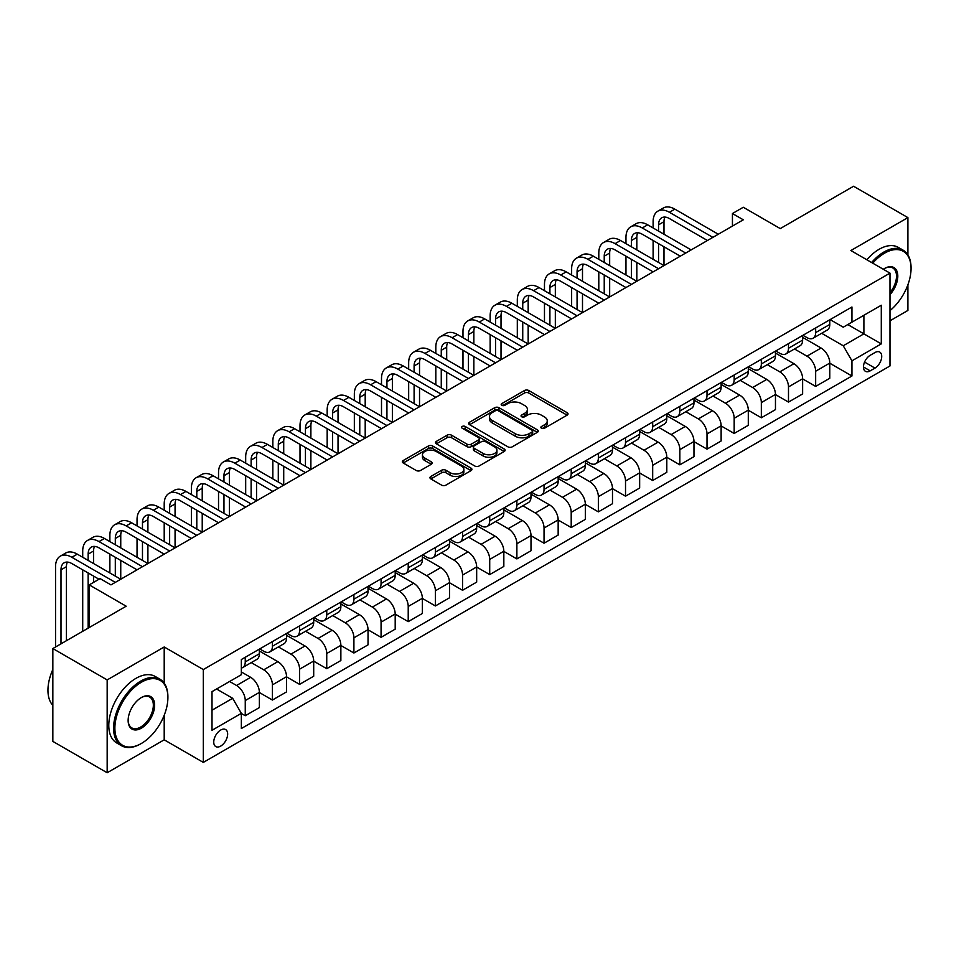 <?xml version="1.0" encoding="UTF-8"?>
<svg xmlns="http://www.w3.org/2000/svg" width="959" height="959" viewBox="0 0 959 959"><rect width="100%" height="100%" fill="white"/><g stroke="black" fill="none" stroke-linecap="round" stroke-linejoin="round"><path stroke-width="1.44" d="M541.487 428.229A2.11 1.223 0 0 0 544.472 428.229L567.141 415.139A3.021 1.738 0 0 0 568.028 413.904A3.021 1.738 0 0 0 567.141 412.682L528.745 390.517A3.021 1.738 0 0 0 524.477 390.517L501.821 403.595A2.11 1.223 0 0 0 501.197 404.458A2.11 1.223 0 0 0 501.821 405.321A2.11 1.223 0 0 0 504.806 405.321L507.743 403.631A9.65 5.574 0 0 1 521.384 403.631L524.585 405.477A9.65 5.574 0 0 1 527.414 409.409A9.65 5.574 0 0 1 524.585 413.353L521.66 415.043A2.11 1.223 0 0 0 521.037 415.906A2.11 1.223 0 0 0 521.66 416.769A2.11 1.223 0 0 0 524.645 416.769L527.57 415.079A9.65 5.574 0 0 1 541.224 415.079L544.424 416.925A9.65 5.574 0 0 1 547.253 420.869A9.65 5.574 0 0 1 544.424 424.813L541.487 426.503A2.11 1.223 0 0 0 540.876 427.366A2.11 1.223 0 0 0 541.487 428.229L541.487 426.503M220.702 746.09A9.83 5.682 120 0 0 227.127 737.423A9.83 5.682 120 0 0 225.617 729.547A9.83 5.682 120 0 0 220.702 730.039A9.83 5.682 120 0 0 214.277 738.694A9.83 5.682 120 0 0 215.787 746.581A9.83 5.682 120 0 0 220.702 746.09M430.843 476.467A3.021 1.738 0 0 0 429.968 477.702A3.021 1.738 0 0 0 430.843 478.925L441.619 485.146A3.021 1.738 0 0 0 445.887 485.146L471.049 470.617A3.021 1.738 0 0 0 471.936 469.383A3.021 1.738 0 0 0 471.049 468.148L432.665 445.983A3.021 1.738 0 0 0 428.397 445.983L403.224 460.524A3.021 1.738 0 0 0 402.336 461.747A3.021 1.738 0 0 0 403.224 462.981L416.23 470.497A3.021 1.738 0 0 0 420.498 470.497L431.274 464.276A3.021 1.738 0 0 0 432.161 463.041A3.021 1.738 0 0 0 431.274 461.806L424.825 458.09A8.068 4.663 0 0 1 422.451 454.794A8.068 4.663 0 0 1 427.438 450.49A8.068 4.663 0 0 1 436.237 451.497L461.507 466.086A8.068 4.663 0 0 1 463.868 469.383A8.068 4.663 0 0 1 458.893 473.686A8.068 4.663 0 0 1 450.095 472.679L445.887 470.246A3.021 1.738 0 0 0 441.619 470.246L430.843 476.467L430.843 478.925M907.897 254.89L907.897 217.609L853.57 186.25L780.242 228.59L743.297 207.264L732.436 213.533L743.297 219.803L110.968 584.882L100.096 578.613L89.235 584.882L89.235 627.534M164.205 683.132L164.205 646.977L107.168 679.919L52.841 648.548L126.18 606.208L89.235 584.882M164.205 646.977L203.32 669.562L889.976 273.123L889.976 365.966L203.32 762.405L203.32 669.562M907.897 217.609L850.861 250.539L889.976 273.123M507.946 446.846A3.021 1.738 0 0 0 512.214 446.846L537.388 432.317A3.021 1.738 0 0 0 538.263 431.082A3.021 1.738 0 0 0 537.388 429.86L498.992 407.695A3.021 1.738 0 0 0 494.724 407.695L469.562 422.224A3.021 1.738 0 0 0 468.675 423.458A3.021 1.738 0 0 0 469.562 424.681L507.946 446.846M463.041 428.685A2.11 1.223 0 0 1 465.187 428.985L465.187 426.467L504.218 449.004A3.021 1.738 0 0 1 505.105 450.239A3.021 1.738 0 0 1 504.218 451.473L479.044 466.002A3.021 1.738 0 0 1 474.789 466.002L436.393 443.837L447.158 437.664L447.158 435.146L436.393 441.368A3.021 1.738 0 0 0 435.506 442.602A3.021 1.738 0 0 0 436.393 443.837L436.393 441.368M447.158 437.664A3.021 1.738 0 0 1 451.425 437.664L451.425 435.146A3.021 1.738 0 0 0 447.158 435.146M451.425 435.146L466.997 444.137A3.021 1.738 0 0 0 471.265 444.137L478.409 440.013A3.021 1.738 0 0 0 479.296 438.778A3.021 1.738 0 0 0 478.409 437.556L462.202 428.193A2.11 1.223 0 0 1 461.579 427.33A2.11 1.223 0 0 1 462.885 426.204A2.11 1.223 0 0 1 465.187 426.467M107.168 679.919L107.168 772.75L52.841 741.391L52.841 648.548M889.976 320.797L907.897 310.452L907.897 284.775M874.98 352.54L870.197 355.298A9.53 5.502 120 0 0 863.975 363.701A9.53 5.502 120 0 0 865.438 371.325A9.53 5.502 120 0 0 870.197 370.857L874.98 368.1A9.53 5.502 120 0 0 881.201 359.697A9.53 5.502 120 0 0 879.739 352.073A9.53 5.502 120 0 0 874.98 352.54M830.11 319.611L843.249 327.199L851.94 322.176L851.94 307L241.344 659.528L241.344 674.704L212.011 691.643L212.011 730.279L241.344 713.352L241.344 728.528L851.94 376L851.94 360.824L843.249 345.767L821.647 333.288M851.94 322.176L881.285 305.238L881.285 343.885L851.94 360.824M107.168 772.75L164.205 739.821L203.32 762.405M732.436 213.533L732.436 226.084M847.816 324.562L863.891 333.852L863.891 315.283L881.285 305.238M843.249 345.767L863.891 333.852L881.285 343.885M212.011 710.211L232.653 698.296L216.566 689.006M241.344 713.472L245.252 715.738L245.252 700.549A12.287 7.097 -120 0 0 236.561 685.493L229.609 681.477M245.252 715.738L259.374 707.574L259.374 692.398A12.287 7.097 -120 0 0 250.683 677.342L241.344 671.947M259.374 692.518L272.416 700.046L272.416 684.87A12.287 7.097 -120 0 0 263.725 669.814L251.246 662.609M272.416 700.046L286.537 691.895L286.537 676.718A12.287 7.097 -120 0 0 277.846 661.662L259.374 650.993M286.537 676.838L299.58 684.366L299.58 669.19A12.287 7.097 -120 0 0 290.889 654.134L278.41 646.929M299.58 684.366L313.701 676.215L313.701 661.039A12.287 7.097 -120 0 0 305.01 645.982L286.537 635.314M313.701 661.159L326.743 668.687L326.743 653.511A12.287 7.097 -120 0 0 318.052 638.454L305.573 631.25M326.743 668.687L340.865 660.535L340.865 645.347A12.287 7.097 -120 0 0 332.174 630.291L313.701 619.634M340.865 645.479L353.907 653.007L353.907 637.819A12.287 7.097 -120 0 0 345.216 622.775L332.737 615.57M353.907 653.007L368.028 644.856L368.028 629.667A12.287 7.097 -120 0 0 359.337 614.611L340.865 603.954M368.028 629.799L381.071 637.327L381.071 622.139A12.287 7.097 -120 0 0 372.368 607.083L359.889 599.878M381.071 637.327L395.192 629.164L395.192 613.988A12.287 7.097 -120 0 0 386.501 598.931L368.028 588.275M395.192 614.108L408.222 621.636L408.222 606.46A12.287 7.097 -120 0 0 399.531 591.403L387.052 584.199M408.222 621.636L422.356 613.484L422.356 598.308A12.287 7.097 -120 0 0 413.665 583.252L395.192 572.583M422.356 598.428L435.386 605.956L435.386 590.78A12.287 7.097 -120 0 0 426.695 575.724L414.216 568.519M435.386 605.956L449.507 597.805L449.507 582.628A12.287 7.097 -120 0 0 440.816 567.572L422.356 556.903M449.507 582.748L462.55 590.276L462.55 575.1A12.287 7.097 -120 0 0 453.859 560.044L441.38 552.84M462.55 590.276L476.671 582.125L476.671 566.937A12.287 7.097 -120 0 0 467.98 551.893L449.507 541.224M476.671 567.069L489.713 574.597L489.713 559.421A12.287 7.097 -120 0 0 481.022 544.364L468.543 537.16M489.713 574.597L503.835 566.445L503.835 551.257A12.287 7.097 -120 0 0 495.144 536.201L476.671 525.544M503.835 551.389L516.877 558.917L516.877 543.729A12.287 7.097 -120 0 0 508.186 528.673L495.707 521.468M516.877 558.917L530.998 550.754L530.998 535.578A12.287 7.097 -120 0 0 522.307 520.521L503.835 509.864M530.998 535.709L544.041 543.226L544.041 528.049A12.287 7.097 -120 0 0 535.35 512.993L522.871 505.789M544.041 543.226L558.162 535.074L558.162 519.898A12.287 7.097 -120 0 0 549.471 504.842L530.998 494.173M558.162 520.018L571.204 527.546L571.204 512.37A12.287 7.097 -120 0 0 562.501 497.313L550.022 490.109M571.204 527.546L585.326 519.394L585.326 504.218A12.287 7.097 -120 0 0 576.635 489.162L558.162 478.493M585.326 504.338L598.356 511.866L598.356 496.69A12.287 7.097 -120 0 0 589.665 481.634L577.186 474.429M598.356 511.866L612.489 503.715L612.489 488.539A12.287 7.097 -120 0 0 603.798 473.482L585.326 462.813M612.489 488.658L625.52 496.187L625.52 481.01A12.287 7.097 -120 0 0 616.829 465.954L604.35 458.75M625.52 496.187L639.653 488.035L639.653 472.847A12.287 7.097 -120 0 0 630.95 457.791L612.489 447.134M639.653 472.979L652.683 480.507L652.683 465.319A12.287 7.097 -120 0 0 643.992 450.274L631.513 443.058M652.683 480.507L666.805 472.355L666.805 457.167A12.287 7.097 -120 0 0 658.114 442.111L639.653 431.454M666.805 457.299L679.847 464.827L679.847 449.639A12.287 7.097 -120 0 0 671.156 434.583L658.677 427.378M679.847 464.827L693.968 456.664L693.968 441.488A12.287 7.097 -120 0 0 685.277 426.431L666.805 415.774M693.968 441.608L707.011 449.136L707.011 433.959A12.287 7.097 -120 0 0 698.32 418.903L685.841 411.699M707.011 449.136L721.132 440.984L721.132 425.808A12.287 7.097 -120 0 0 712.441 410.752L693.968 400.083M721.132 425.928L734.174 433.456L734.174 418.28A12.287 7.097 -120 0 0 725.484 403.224L713.005 396.019M734.174 433.456L748.296 425.305L748.296 410.128A12.287 7.097 -120 0 0 739.605 395.072L721.132 384.403M748.296 410.248L761.338 417.776L761.338 402.6A12.287 7.097 -120 0 0 752.635 387.544L740.156 380.339M761.338 417.776L775.459 409.625L775.459 394.437A12.287 7.097 -120 0 0 766.768 379.392L748.296 368.724M775.459 394.569L788.49 402.097L788.49 386.921A12.287 7.097 -120 0 0 779.799 371.864L767.32 364.66M788.49 402.097L802.623 393.945L802.623 378.757A12.287 7.097 -120 0 0 793.932 363.701L775.459 353.044M802.623 378.889L815.653 386.417L815.653 371.229A12.287 7.097 -120 0 0 806.963 356.173L794.484 348.968M815.653 386.417L829.787 378.254L829.787 363.077A12.287 7.097 -120 0 0 821.084 348.021L802.623 337.364M802.947 335.29L806.963 337.616A12.287 7.097 -120 0 0 813.112 338.215A12.287 7.097 -120 0 0 815.653 332.593L815.653 327.954M775.783 350.97L779.799 353.296A12.287 7.097 -120 0 0 785.948 353.907A12.287 7.097 -120 0 0 788.49 348.273L788.49 343.634M748.619 366.65L752.635 368.975A12.287 7.097 -120 0 0 758.785 369.587A12.287 7.097 -120 0 0 761.338 363.952L761.338 359.313M721.456 382.329L725.484 384.655A12.287 7.097 -120 0 0 731.621 385.266A12.287 7.097 -120 0 0 734.174 379.632L734.174 374.993M694.292 398.021L698.32 400.335A12.287 7.097 -120 0 0 704.457 400.946A12.287 7.097 -120 0 0 707.011 395.324L707.011 390.673M667.14 413.701L671.156 416.014A12.287 7.097 -120 0 0 677.306 416.626A12.287 7.097 -120 0 0 679.847 411.003L679.847 406.364M639.977 429.38L643.992 431.706A12.287 7.097 -120 0 0 650.142 432.305A12.287 7.097 -120 0 0 652.683 426.683L652.683 422.044M612.813 445.06L616.829 447.385A12.287 7.097 -120 0 0 622.978 447.997A12.287 7.097 -120 0 0 625.52 442.363L625.52 437.724M585.649 460.74L589.665 463.065A12.287 7.097 -120 0 0 595.815 463.677A12.287 7.097 -120 0 0 598.356 458.042L598.356 453.403M558.486 476.431L562.501 478.745A12.287 7.097 -120 0 0 568.651 479.356A12.287 7.097 -120 0 0 571.204 473.734L571.204 469.083M531.322 492.111L535.35 494.424A12.287 7.097 -120 0 0 541.487 495.036A12.287 7.097 -120 0 0 544.041 489.414L544.041 484.774M504.158 507.791L508.186 510.116A12.287 7.097 -120 0 0 514.324 510.715A12.287 7.097 -120 0 0 516.877 505.093L516.877 500.454M477.007 523.47L481.022 525.796A12.287 7.097 -120 0 0 487.172 526.407A12.287 7.097 -120 0 0 489.713 520.773L489.713 516.134M449.843 539.15L453.859 541.475A12.287 7.097 -120 0 0 460.008 542.087A12.287 7.097 -120 0 0 462.55 536.453L462.55 531.813M422.679 554.829L426.695 557.155A12.287 7.097 -120 0 0 432.845 557.766A12.287 7.097 -120 0 0 435.386 552.132L435.386 547.493M395.516 570.521L399.531 572.835A12.287 7.097 -120 0 0 405.681 573.446A12.287 7.097 -120 0 0 408.222 567.824L408.222 563.173M368.352 586.201L372.368 588.514A12.287 7.097 -120 0 0 378.517 589.126A12.287 7.097 -120 0 0 381.071 583.504L381.071 578.864M341.188 601.88L345.216 604.206A12.287 7.097 -120 0 0 351.354 604.805A12.287 7.097 -120 0 0 353.907 599.183L353.907 594.544M314.025 617.56L318.052 619.886A12.287 7.097 -120 0 0 324.19 620.497A12.287 7.097 -120 0 0 326.743 614.863L326.743 610.224M286.861 633.24L290.889 635.565A12.287 7.097 -120 0 0 297.038 636.177A12.287 7.097 -120 0 0 299.58 630.543L299.58 625.903M259.709 648.931L263.725 651.245A12.287 7.097 -120 0 0 269.875 651.856A12.287 7.097 -120 0 0 272.416 646.234L272.416 641.583M829.787 363.209L851.94 376M813.112 338.215L827.233 330.064A12.287 7.097 -120 0 0 829.787 324.442L829.787 319.791M785.948 353.907L800.07 345.743A12.287 7.097 -120 0 0 802.623 340.121L802.623 335.482M758.785 369.587L772.906 361.423A12.287 7.097 -120 0 0 775.459 355.801L775.459 351.162M731.621 385.266L745.754 377.115A12.287 7.097 -120 0 0 748.296 371.481L748.296 366.841M704.457 400.946L718.591 392.794A12.287 7.097 -120 0 0 721.132 387.16L721.132 382.521M677.306 416.626L691.427 408.474A12.287 7.097 -120 0 0 693.968 402.852L693.968 398.201M650.142 432.305L664.263 424.154A12.287 7.097 -120 0 0 666.805 418.532L666.805 413.892M622.978 447.997L637.1 439.833A12.287 7.097 -120 0 0 639.653 434.211L639.653 429.572M595.815 463.677L609.936 455.525A12.287 7.097 -120 0 0 612.489 449.891L612.489 445.252M568.651 479.356L582.772 471.205A12.287 7.097 -120 0 0 585.326 465.571L585.326 460.931M541.487 495.036L555.621 486.884A12.287 7.097 -120 0 0 558.162 481.25L558.162 476.611M514.324 510.715L528.457 502.564A12.287 7.097 -120 0 0 530.998 496.942L530.998 492.291M487.172 526.407L501.293 518.244A12.287 7.097 -120 0 0 503.835 512.621L503.835 507.982M460.008 542.087L474.13 533.923A12.287 7.097 -120 0 0 476.671 528.301L476.671 523.662M432.845 557.766L446.966 549.615A12.287 7.097 -120 0 0 449.507 543.981L449.507 539.342M405.681 573.446L419.802 565.295A12.287 7.097 -120 0 0 422.356 559.66L422.356 555.021M378.517 589.126L392.639 580.974A12.287 7.097 -120 0 0 395.192 575.352L395.192 570.701M351.354 604.805L365.487 596.654A12.287 7.097 -120 0 0 368.028 591.032L368.028 586.393M324.19 620.497L338.323 612.333A12.287 7.097 -120 0 0 340.865 606.711L340.865 602.072M297.038 636.177L311.16 628.025A12.287 7.097 -120 0 0 313.701 622.391L313.701 617.752M269.875 651.856L283.996 643.705A12.287 7.097 -120 0 0 286.537 638.071L286.537 633.431M241.344 668.039A12.287 7.097 -120 0 0 242.711 667.536L256.832 659.384A12.287 7.097 -120 0 0 259.374 653.762L259.374 649.111M242.711 667.536A12.287 7.097 -120 0 0 245.252 661.914L245.252 657.275M232.653 698.296L241.344 713.352M164.205 739.821L164.205 715.258M542.338 428.517L544.424 427.318A9.65 5.574 0 0 0 547.253 423.375L547.253 420.869M527.414 409.409L527.414 411.926A9.65 5.574 0 0 1 524.585 415.87L522.499 417.069M567.093 415.163L528.745 393.022A3.021 1.738 0 0 0 524.477 393.022L502.66 405.621M537.34 432.341L498.992 410.2A3.021 1.738 0 0 0 494.724 410.2L469.598 424.705M532.053 431.946A2.11 1.223 0 0 0 532.677 431.082A2.11 1.223 0 0 0 532.053 430.231L498.356 410.764A2.11 1.223 0 0 0 495.371 410.764L492.279 412.55A9.65 5.574 0 0 0 489.45 416.494A9.65 5.574 0 0 0 492.279 420.438L515.307 433.732A9.65 5.574 0 0 0 528.96 433.732L532.053 431.946L532.053 434.463A2.11 1.223 0 0 0 532.677 433.6L532.677 431.082M489.45 416.494L489.45 418.999A9.65 5.574 0 0 0 492.279 422.943L492.279 420.438M532.053 434.463L528.96 436.249A9.65 5.574 0 0 1 515.307 436.249L492.279 422.943M451.425 437.664L466.997 446.654A3.021 1.738 0 0 0 471.265 446.654L478.409 442.531A3.021 1.738 0 0 0 479.296 441.296L479.296 438.778M465.187 428.985L504.182 451.485M483.156 453.463A8.068 4.663 0 0 0 491.943 454.482A8.068 4.663 0 0 0 496.93 450.179A8.068 4.663 0 0 0 494.568 446.882L485.662 441.739A3.021 1.738 0 0 0 481.394 441.739L474.249 445.863A3.021 1.738 0 0 0 473.362 447.098A3.021 1.738 0 0 0 474.249 448.332L483.156 453.463L483.156 455.981A8.068 4.663 0 0 0 491.943 456.987A8.068 4.663 0 0 0 496.93 452.684L496.93 450.179M473.362 447.098L473.362 449.603A3.021 1.738 0 0 0 474.249 450.838L474.249 448.332M483.156 455.981L474.249 450.838M463.868 469.383L463.868 471.9A8.068 4.663 0 0 1 458.893 476.203A8.068 4.663 0 0 1 450.095 475.184L445.887 472.751A3.021 1.738 0 0 0 441.619 472.751L430.891 478.949M422.451 454.794L422.451 457.299A8.068 4.663 0 0 0 424.825 460.596L424.825 458.09M431.274 461.806L431.274 464.276L424.825 460.596M471.013 470.641L432.665 448.5A3.021 1.738 0 0 0 428.397 448.5L403.259 463.005M653.115 227.966L653.115 221.685A23.052 13.306 60 0 1 657.898 211.136L663.328 208.007A23.052 13.306 60 0 1 674.848 209.146L718.303 234.236M657.898 211.136A23.052 13.306 60 0 1 669.418 212.287L712.873 237.376M707.442 240.505L669.418 218.556A15.368 8.871 -120 0 0 661.734 217.789A15.368 8.871 -120 0 0 658.557 224.826L658.557 231.095M664.947 217.082A15.368 8.871 -120 0 0 663.988 221.685L663.988 234.236M658.557 243.646L658.557 262.466M663.988 246.787L663.988 265.595L620.521 240.505L615.091 243.646L658.557 268.736M653.115 259.326L653.115 240.505M625.963 243.646L625.963 237.376A23.052 13.306 60 0 1 630.734 226.815L636.165 223.687A23.052 13.306 60 0 1 647.685 224.826L691.151 249.915M630.734 226.815A23.052 13.306 60 0 1 642.254 227.966L685.709 253.056M680.279 256.185L642.254 234.236A15.368 8.871 -120 0 0 634.57 233.481A15.368 8.871 -120 0 0 631.394 240.505L631.394 246.787M637.783 232.761A15.368 8.871 -120 0 0 636.824 237.376L636.824 249.915M631.394 259.326L631.394 278.146M636.824 262.466L636.824 281.287L593.357 256.185L587.927 259.326L631.394 284.415M625.963 275.005L625.963 256.185M653.115 271.877L615.091 249.915A15.368 8.871 -120 0 0 607.407 249.16A15.368 8.871 -120 0 0 604.23 256.185L604.23 262.466M610.619 248.453A15.368 8.871 -120 0 0 609.66 253.056L609.66 265.595M604.23 275.005L604.23 293.826M609.66 278.146L609.66 296.966L566.206 271.877L560.763 275.005L604.23 300.095M598.8 290.685L598.8 271.877M598.8 259.326L598.8 253.056A23.052 13.306 60 0 1 603.571 242.507A23.052 13.306 60 0 1 615.091 243.646M603.571 242.507L609.001 239.366A23.052 13.306 60 0 1 620.521 240.505M625.963 287.556L587.927 265.595A15.368 8.871 -120 0 0 580.243 264.84A15.368 8.871 -120 0 0 577.066 271.877L577.066 278.146M583.456 264.133A15.368 8.871 -120 0 0 582.497 268.736L582.497 281.287M577.066 290.685L577.066 309.505M582.497 293.826L582.497 312.646L539.042 287.556L533.612 290.685L577.066 315.787M571.636 306.377L571.636 287.556M571.636 275.005L571.636 268.736A23.052 13.306 60 0 1 576.407 258.187A23.052 13.306 60 0 1 587.927 259.326M576.407 258.187L581.837 255.046A23.052 13.306 60 0 1 593.357 256.185M598.8 303.236L560.763 281.287A15.368 8.871 -120 0 0 553.091 280.519A15.368 8.871 -120 0 0 549.903 287.556L549.903 293.826M556.304 279.812A15.368 8.871 -120 0 0 555.333 284.415L555.333 296.966M549.903 306.377L549.903 325.185M555.333 309.505L555.333 328.326L511.878 303.236L506.448 306.377L549.903 331.466M544.472 322.056L544.472 303.236M544.472 290.685L544.472 284.415A23.052 13.306 60 0 1 549.243 273.866A23.052 13.306 60 0 1 560.763 275.005M549.243 273.866L554.674 270.726A23.052 13.306 60 0 1 566.206 271.877M889.976 310.62A37.497 21.649 120 0 0 911.05 268.484A37.497 21.649 120 0 0 884.546 253.176A37.497 21.649 120 0 0 872.75 263.186M871.611 262.526A38.408 22.177 -60 0 1 883.886 252.049A38.408 22.177 -60 0 1 903.09 250.143A38.408 22.177 -60 0 1 911.05 267.729A38.408 22.177 -60 0 1 911.05 268.112M883.299 269.275A18.748 10.825 -60 0 1 884.546 268.484L884.546 268.484A18.748 10.825 -60 0 1 897.504 273.099A18.748 10.825 -60 0 1 889.976 294.617M866.828 259.769A38.408 22.177 -60 0 1 879.103 249.292A38.408 22.177 -60 0 1 898.319 247.386L903.09 250.143M889.976 292.651A17.825 10.285 120 0 0 892.805 267.981A17.825 10.285 120 0 0 884.21 268.676M140.733 743.836L141.393 743.453A37.497 21.649 120 0 0 167.897 697.541A37.497 21.649 120 0 0 141.393 682.233A37.497 21.649 120 0 0 114.876 728.157A37.497 21.649 120 0 0 141.393 743.453L140.733 743.836A38.408 22.177 -60 0 1 121.529 745.73A38.408 22.177 -60 0 1 115.643 714.958A38.408 22.177 -60 0 1 140.733 681.106A38.408 22.177 -60 0 1 159.937 679.2A38.408 22.177 -60 0 1 167.897 696.785A38.408 22.177 -60 0 1 167.897 697.169M141.393 728.157A18.748 10.825 -60 0 1 128.134 720.497A18.748 10.825 -60 0 1 141.393 697.541L141.393 697.541A18.748 10.825 -60 0 1 154.639 705.189A18.748 10.825 -60 0 1 141.393 728.157M128.134 720.113A17.825 10.285 120 0 0 131.827 727.905A17.825 10.285 120 0 0 140.733 727.018A17.825 10.285 120 0 0 152.385 711.314A17.825 10.285 120 0 0 149.652 697.037A17.825 10.285 120 0 0 141.057 697.732M121.529 745.73L116.746 742.973A38.408 22.177 -60 0 1 110.86 712.189A38.408 22.177 -60 0 1 135.95 678.349A38.408 22.177 -60 0 1 155.166 676.443L159.937 679.2M52.841 705.392A38.408 22.177 -60 0 1 52.841 669.49M571.636 318.915L533.612 296.966A15.368 8.871 -120 0 0 525.928 296.199A15.368 8.871 -120 0 0 522.739 303.236L522.739 309.505M529.14 295.492A15.368 8.871 -120 0 0 528.169 300.095L528.169 312.646M522.739 322.056L522.739 340.877M528.169 325.185L528.169 344.005L484.715 318.915L479.284 322.056L522.739 347.146M517.309 337.736L517.309 318.915M517.309 306.377L517.309 300.095A23.052 13.306 60 0 1 522.08 289.546A23.052 13.306 60 0 1 533.612 290.685M522.08 289.546L527.51 286.417A23.052 13.306 60 0 1 539.042 287.556M544.472 334.595L506.448 312.646A15.368 8.871 -120 0 0 498.764 311.879A15.368 8.871 -120 0 0 495.575 318.915L495.575 325.185M501.977 311.172A15.368 8.871 -120 0 0 501.018 315.787L501.018 328.326M495.575 337.736L495.575 356.556M501.018 340.877L501.018 359.685L457.551 334.595L452.121 337.736L495.575 362.826M490.145 353.415L490.145 334.595M490.145 322.056L490.145 315.787A23.052 13.306 60 0 1 494.916 305.226A23.052 13.306 60 0 1 506.448 306.377M494.916 305.226L500.358 302.097A23.052 13.306 60 0 1 511.878 303.236M517.309 350.287L479.284 328.326A15.368 8.871 -120 0 0 471.6 327.57A15.368 8.871 -120 0 0 468.424 334.595L468.424 340.877M474.813 326.851A15.368 8.871 -120 0 0 473.854 331.466L473.854 344.005M468.424 353.415L468.424 372.236M473.854 356.556L473.854 375.377L430.387 350.287L424.957 353.415L468.424 378.505M462.981 369.095L462.981 350.287M462.981 337.736L462.981 331.466A23.052 13.306 60 0 1 467.764 320.917A23.052 13.306 60 0 1 479.284 322.056M467.764 320.917L473.195 317.777A23.052 13.306 60 0 1 484.715 318.915M490.145 365.966L452.121 344.005A15.368 8.871 -120 0 0 444.437 343.25A15.368 8.871 -120 0 0 441.26 350.287L441.26 356.556M447.649 342.543A15.368 8.871 -120 0 0 446.69 347.146L446.69 359.685M441.26 369.095L441.26 387.916M446.69 372.236L446.69 391.056L403.224 365.966L397.793 369.095L441.26 394.185M435.818 384.787L435.818 365.966M435.818 353.415L435.818 347.146A23.052 13.306 60 0 1 440.601 336.597A23.052 13.306 60 0 1 452.121 337.736M440.601 336.597L446.031 333.456A23.052 13.306 60 0 1 457.551 334.595M462.981 381.646L424.957 359.685A15.368 8.871 -120 0 0 417.273 358.93A15.368 8.871 -120 0 0 414.096 365.966L414.096 372.236M420.486 358.222A15.368 8.871 -120 0 0 419.527 362.826L419.527 375.377M414.096 384.787L414.096 403.595M419.527 387.916L419.527 406.736L376.072 381.646L370.63 384.787L414.096 409.877M408.666 400.466L408.666 381.646M408.666 369.095L408.666 362.826A23.052 13.306 60 0 1 413.437 352.277A23.052 13.306 60 0 1 424.957 353.415M413.437 352.277L418.867 349.136A23.052 13.306 60 0 1 430.387 350.287M435.818 397.326L397.793 375.377A15.368 8.871 -120 0 0 390.109 374.609A15.368 8.871 -120 0 0 386.933 381.646L386.933 387.916M393.322 373.902A15.368 8.871 -120 0 0 392.363 378.505L392.363 391.056M386.933 400.466L386.933 419.287M392.363 403.595L392.363 422.416L348.908 397.326L343.478 400.466L386.933 425.556M381.502 416.146L381.502 397.326M381.502 384.787L381.502 378.505A23.052 13.306 60 0 1 386.273 367.956A23.052 13.306 60 0 1 397.793 369.095M386.273 367.956L391.704 364.816A23.052 13.306 60 0 1 403.224 365.966M408.666 413.005L370.63 391.056A15.368 8.871 -120 0 0 362.958 390.289A15.368 8.871 -120 0 0 359.769 397.326L359.769 403.595M366.17 389.582A15.368 8.871 -120 0 0 365.199 394.185L365.199 406.736M359.769 416.146L359.769 434.966M365.199 419.287L365.199 438.095L321.744 413.005L316.314 416.146L359.769 441.236M354.339 431.826L354.339 413.005M354.339 400.466L354.339 394.185A23.052 13.306 60 0 1 359.11 383.636A23.052 13.306 60 0 1 370.63 384.787M359.11 383.636L364.54 380.507A23.052 13.306 60 0 1 376.072 381.646M381.502 428.685L343.478 406.736A15.368 8.871 -120 0 0 335.794 405.981A15.368 8.871 -120 0 0 332.605 413.005L332.605 419.287M339.007 405.261A15.368 8.871 -120 0 0 338.036 409.877L338.036 422.416M332.605 431.826L332.605 450.646M338.036 434.966L338.036 453.787L294.581 428.685L289.15 431.826L332.605 456.916M327.175 447.505L327.175 428.685M327.175 416.146L327.175 409.877A23.052 13.306 60 0 1 331.946 399.316A23.052 13.306 60 0 1 343.478 400.466M331.946 399.316L337.376 396.187A23.052 13.306 60 0 1 348.908 397.326M354.339 444.377L316.314 422.416A15.368 8.871 -120 0 0 308.63 421.66A15.368 8.871 -120 0 0 305.442 428.685L305.442 434.966M311.843 420.953A15.368 8.871 -120 0 0 310.884 425.556L310.884 438.095M305.442 447.505L305.442 466.326M310.884 450.646L310.884 469.466L267.417 444.377L261.987 447.505L305.442 472.595M300.011 463.185L300.011 444.377M300.011 431.826L300.011 425.556A23.052 13.306 60 0 1 304.782 415.007A23.052 13.306 60 0 1 316.314 416.146M304.782 415.007L310.225 411.867A23.052 13.306 60 0 1 321.744 413.005M327.175 460.056L289.15 438.095A15.368 8.871 -120 0 0 281.466 437.34A15.368 8.871 -120 0 0 278.29 444.377L278.29 450.646M284.679 436.633A15.368 8.871 -120 0 0 283.72 441.236L283.72 453.787M278.29 463.185L278.29 482.005M283.72 466.326L283.72 485.146L240.253 460.056L234.823 463.185L278.278 488.287M272.847 478.877L272.847 460.056M272.847 447.505L272.847 441.236A23.052 13.306 60 0 1 277.63 430.687A23.052 13.306 60 0 1 289.15 431.826M277.63 430.687L283.061 427.546A23.052 13.306 60 0 1 294.581 428.685M300.011 475.736L261.987 453.787A15.368 8.871 -120 0 0 254.303 453.02A15.368 8.871 -120 0 0 251.126 460.056L251.126 466.326M257.515 452.312A15.368 8.871 -120 0 0 256.556 456.916L256.556 469.466M251.126 478.877L251.126 497.685M256.556 482.005L256.556 500.826L213.09 475.736L207.659 478.877L251.126 503.966M245.684 494.556L245.684 475.736M245.684 463.185L245.684 456.916A23.052 13.306 60 0 1 250.467 446.367A23.052 13.306 60 0 1 261.987 447.505M250.467 446.367L255.897 443.226A23.052 13.306 60 0 1 267.417 444.377M272.847 491.416L234.823 469.466A15.368 8.871 -120 0 0 227.139 468.699A15.368 8.871 -120 0 0 223.962 475.736L223.962 482.005M230.352 467.992A15.368 8.871 -120 0 0 229.393 472.595L229.393 485.146M223.962 494.556L223.962 513.377M229.393 497.685L229.393 516.505L185.938 491.416L180.496 494.556L223.962 519.646M218.532 510.236L218.532 491.416M218.532 478.877L218.532 472.595A23.052 13.306 60 0 1 223.303 462.046A23.052 13.306 60 0 1 234.823 463.185M223.303 462.046L228.733 458.917A23.052 13.306 60 0 1 240.253 460.056M245.684 507.095L207.659 485.146A15.368 8.871 -120 0 0 199.975 484.379A15.368 8.871 -120 0 0 196.799 491.416L196.799 497.685M203.188 483.672A15.368 8.871 -120 0 0 202.229 488.287L202.229 500.826M196.799 510.236L196.799 529.056M202.229 513.377L202.229 532.185L158.774 507.095L153.344 510.236L196.799 535.326M191.368 525.916L191.368 507.095M191.368 494.556L191.368 488.287A23.052 13.306 60 0 1 196.139 477.726A23.052 13.306 60 0 1 207.659 478.877M196.139 477.726L201.57 474.597A23.052 13.306 60 0 1 213.09 475.736M218.532 522.787L180.496 500.826A15.368 8.871 -120 0 0 172.824 500.071A15.368 8.871 -120 0 0 169.635 507.095L169.635 513.377M176.036 499.351A15.368 8.871 -120 0 0 175.065 503.966L175.065 516.505M169.635 525.916L169.635 544.736M175.065 529.056L175.065 547.877L131.611 522.787L126.18 525.916L169.635 551.005M164.205 541.595L164.205 522.787M164.205 510.236L164.205 503.966A23.052 13.306 60 0 1 168.976 493.417A23.052 13.306 60 0 1 180.496 494.556M168.976 493.417L174.406 490.277A23.052 13.306 60 0 1 185.938 491.416M191.368 538.467L153.344 516.505A15.368 8.871 -120 0 0 145.66 515.75A15.368 8.871 -120 0 0 142.471 522.787L142.471 529.056M148.873 515.043A15.368 8.871 -120 0 0 147.902 519.646L147.902 532.185M142.471 541.595L142.471 560.416M147.902 544.736L147.902 563.556L104.447 538.467L99.017 541.595L142.471 566.685M137.041 557.287L137.041 538.467M137.041 525.916L137.041 519.646A23.052 13.306 60 0 1 141.812 509.097A23.052 13.306 60 0 1 153.344 510.236M141.812 509.097L147.242 505.956A23.052 13.306 60 0 1 158.774 507.095M164.205 554.146L126.18 532.185A15.368 8.871 -120 0 0 118.496 531.43A15.368 8.871 -120 0 0 115.308 538.467L115.308 544.736M121.709 530.723A15.368 8.871 -120 0 0 120.75 535.326L120.75 547.877M115.308 557.287L115.308 576.095M120.75 560.416L120.75 579.236M109.877 572.967L109.877 554.146M109.877 541.595L109.877 535.326A23.052 13.306 60 0 1 114.648 524.777A23.052 13.306 60 0 1 126.18 525.916M114.648 524.777L120.091 521.636A23.052 13.306 60 0 1 131.611 522.787M137.041 569.826L99.017 547.877A15.368 8.871 -120 0 0 91.333 547.109A15.368 8.871 -120 0 0 88.144 554.146L88.144 560.416M94.545 546.402A15.368 8.871 -120 0 0 93.586 551.005L93.586 563.556M88.144 572.967L88.144 628.169M93.586 576.095L93.586 582.377M82.714 631.298L82.714 569.826M82.714 557.287L82.714 551.005A23.052 13.306 60 0 1 87.497 540.456A23.052 13.306 60 0 1 99.017 541.595M87.497 540.456L92.927 537.328A23.052 13.306 60 0 1 104.447 538.467M55.55 646.977L55.55 566.685A23.052 13.306 60 0 1 60.333 556.136L65.763 553.007A23.052 13.306 60 0 1 77.283 554.146L120.738 579.236M60.333 556.136A23.052 13.306 60 0 1 71.853 557.287L115.308 582.377M99.017 579.236L71.853 563.556A15.368 8.871 -120 0 0 64.169 562.789A15.368 8.871 -120 0 0 60.992 569.826L60.992 643.849M67.382 562.082A15.368 8.871 -120 0 0 66.423 566.685L66.423 640.708M236.561 685.493L250.683 677.342M263.725 669.814L277.846 661.662M290.889 654.134L305.01 645.982M318.052 638.454L332.174 630.291M345.216 622.775L359.337 614.611M372.368 607.083L386.501 598.931M399.531 591.403L413.665 583.252M426.695 575.724L440.816 567.572M453.859 560.044L467.98 551.893M481.022 544.364L495.144 536.201M508.186 528.673L522.307 520.521M535.35 512.993L549.471 504.842M562.501 497.313L576.635 489.162M589.665 481.634L603.798 473.482M616.829 465.954L630.95 457.791M643.992 450.274L658.114 442.111M671.156 434.583L685.277 426.431M698.32 418.903L712.441 410.752M725.484 403.224L739.605 395.072M752.635 387.544L766.768 379.392M779.799 371.864L793.932 363.701M806.963 356.173L821.084 348.021M815.653 332.593L829.787 324.442M815.653 371.229L829.787 363.077M788.49 386.921L802.623 378.757M788.49 348.273L802.623 340.121M761.338 402.6L775.459 394.437M761.338 363.952L775.459 355.801M734.174 418.28L748.296 410.128M734.174 379.632L748.296 371.481M707.011 433.959L721.132 425.808M707.011 395.324L721.132 387.16M679.847 449.639L693.968 441.488M679.847 411.003L693.968 402.852M652.683 465.319L666.805 457.167M652.683 426.683L666.805 418.532M625.52 481.01L639.653 472.847M625.52 442.363L639.653 434.211M598.356 496.69L612.489 488.539M598.356 458.042L612.489 449.891M571.204 512.37L585.326 504.218M571.204 473.734L585.326 465.571M544.041 528.049L558.162 519.898M544.041 489.414L558.162 481.25M516.877 543.729L530.998 535.578M516.877 505.093L530.998 496.942M489.713 559.421L503.835 551.257M489.713 520.773L503.835 512.621M462.55 575.1L476.671 566.937M462.55 536.453L476.671 528.301M435.386 590.78L449.507 582.628M435.386 552.132L449.507 543.981M408.222 606.46L422.356 598.308M408.222 567.824L422.356 559.66M381.071 622.139L395.192 613.988M381.071 583.504L395.192 575.352M353.907 637.819L368.028 629.667M353.907 599.183L368.028 591.032M326.743 653.511L340.865 645.347M326.743 614.863L340.865 606.711M299.58 669.19L313.701 661.039M299.58 630.543L313.701 622.391M272.416 684.87L286.537 676.718M272.416 646.234L286.537 638.071M245.252 700.549L259.374 692.398M245.252 661.914L259.374 653.762M864.562 362.082L874.98 368.1M863.46 366.973L870.197 370.857M544.424 427.318L544.424 424.813M521.66 416.769L521.66 415.043M524.585 415.87L524.585 413.353M501.821 405.321L501.821 403.595M524.477 393.022L524.477 390.517M528.745 393.022L528.745 390.517M567.141 415.139L567.141 412.682M469.562 424.681L469.562 422.224M494.724 410.2L494.724 407.695M498.992 410.2L498.992 407.695M537.388 432.317L537.388 429.86M515.307 436.249L515.307 433.732M528.96 436.249L528.96 433.732M466.997 446.654L466.997 444.137M471.265 446.654L471.265 444.137M478.409 442.531L478.409 440.013M504.218 451.473L504.218 449.004M441.619 472.751L441.619 470.246M445.887 472.751L445.887 470.246M450.095 475.184L450.095 472.679M403.224 462.981L403.224 460.524M428.397 448.5L428.397 445.983M432.665 448.5L432.665 445.983M471.049 470.617L471.049 468.148M674.848 209.146L669.418 212.287M663.988 221.685L658.557 224.826M647.685 224.826L642.254 227.966M636.824 237.376L631.394 240.505M609.66 253.056L604.23 256.185M582.497 268.736L577.066 271.877M555.333 284.415L549.903 287.556M528.169 300.095L522.739 303.236M501.018 315.787L495.575 318.915M473.854 331.466L468.424 334.595M446.69 347.146L441.26 350.287M419.527 362.826L414.096 365.966M392.363 378.505L386.933 381.646M365.199 394.185L359.769 397.326M338.036 409.877L332.605 413.005M310.884 425.556L305.442 428.685M283.72 441.236L278.29 444.377M256.556 456.916L251.126 460.056M229.393 472.595L223.962 475.736M202.229 488.287L196.799 491.416M175.065 503.966L169.635 507.095M147.902 519.646L142.471 522.787M120.75 535.326L115.308 538.467M93.586 551.005L88.144 554.146M77.283 554.146L71.853 557.287M66.423 566.685L60.992 569.826M911.05 268.484L911.05 267.729M167.897 697.541L167.897 696.785"/></g></svg>
